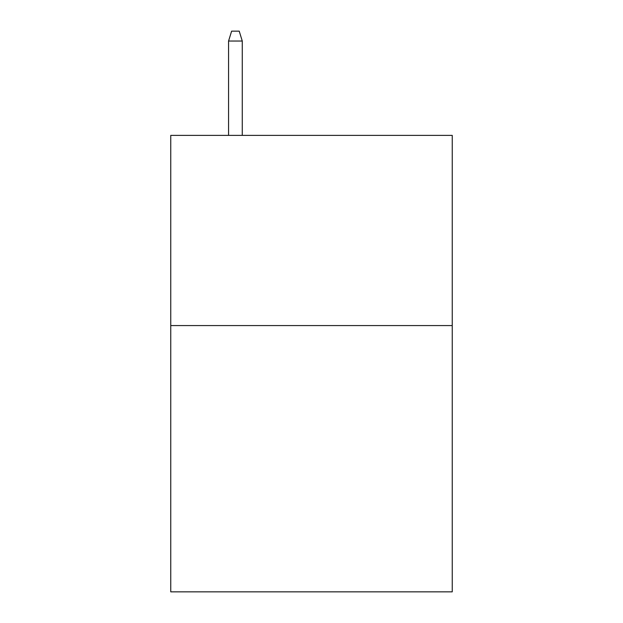 <?xml version="1.0" encoding="UTF-8"?>
<svg xmlns="http://www.w3.org/2000/svg" width="623" height="623" viewBox="0 0 623 623"><rect width="100%" height="100%" fill="white"/><g stroke="black" fill="none" stroke-linecap="round" stroke-linejoin="round"><path stroke-width="0.93" d="M452.243 325.572L452.243 591.85L170.757 591.85L170.757 135.378L452.243 135.378L452.243 325.572L170.757 325.572M242.269 135.378L242.269 41.04L228.571 41.04L228.571 135.378M228.571 41.04L231.616 31.15L239.224 31.15L242.269 41.04"/></g></svg>
